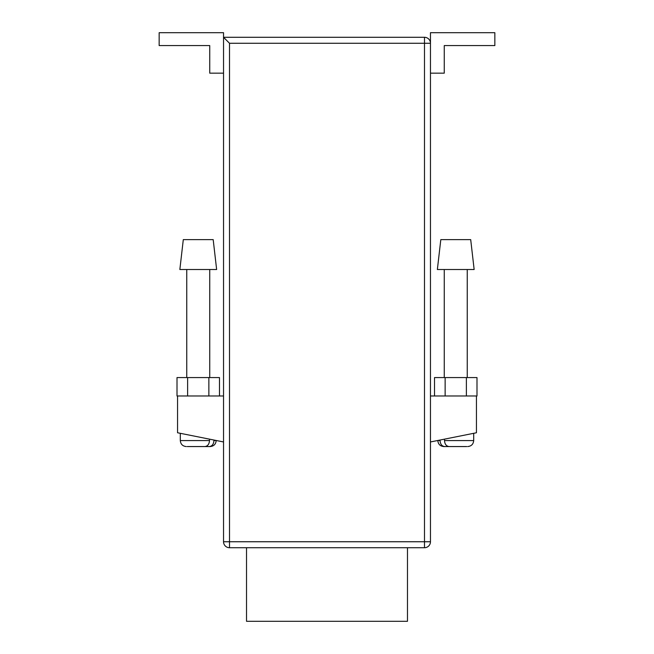 <?xml version="1.0" encoding="UTF-8"?>
<svg xmlns="http://www.w3.org/2000/svg" width="654" height="654" viewBox="0 0 654 654"><rect width="100%" height="100%" fill="white"/><g stroke="black" fill="none" stroke-linecap="round" stroke-linejoin="round"><path stroke-width="0.98" d="M246.525 547.725L246.525 621.3L407.475 621.3L407.475 547.725M229.513 43.278L229.513 541.749L424.487 541.749L424.487 547.725A5.976 5.976 0 0 0 430.463 541.749A5.976 5.976 0 0 1 424.487 547.725L229.513 547.725A5.976 5.976 0 0 1 223.537 541.749L223.537 37.294L424.487 37.294A5.976 5.976 0 0 1 430.463 43.278L430.463 541.749L424.487 541.749L424.487 43.278L229.513 43.278L223.537 37.294L223.537 32.7L159.159 32.7L159.159 45.576L209.738 45.576L209.738 73.166L223.537 73.166M223.537 441.957L177.553 432.76L177.553 395.972L223.537 395.972M430.463 441.957L476.447 432.76L476.447 395.972L430.463 395.972M430.463 43.278L424.487 43.278L424.487 37.294A5.976 5.976 0 0 1 430.463 43.278L430.463 32.7L494.841 32.7L494.841 45.576L444.262 45.576L444.262 73.166L430.463 73.166M476.447 395.972L476.995 395.972L476.995 377.579L466.376 377.579L466.376 395.972M434.518 395.972L434.518 377.579L466.376 377.579M445.137 377.579L445.137 395.972M219.482 395.972L219.482 377.579L177.005 377.579L177.005 395.972L177.553 395.972M208.863 377.579L208.863 395.972M187.624 377.579L187.624 395.972M213.188 239.626L183.3 239.626L179.85 269.522L216.637 269.522L213.188 239.626M209.509 439.153L209.509 440.583C209.206 444.254 207.637 446.249 204.8 446.559L187.257 446.559M188.213 446.559L202.961 446.559M213.94 440.044L213.94 440.583L216.18 440.485M210.204 446.559L209.231 446.559C212.068 446.257 213.637 444.262 213.94 440.583M203.1 446.559L209.231 446.559M470.7 239.626L474.15 269.522L437.363 269.522L440.812 239.626L470.7 239.626M440.06 440.044L440.06 440.583L437.82 440.485M444.491 439.153L444.491 440.583C444.794 444.254 446.363 446.249 449.2 446.559L466.743 446.559M465.787 446.559L451.039 446.559M450.9 446.559L444.769 446.559C441.932 446.257 440.363 444.262 440.06 440.583M437.82 440.583C438.18 444.213 440.167 446.208 443.804 446.559L444.769 446.559M229.513 547.725L229.513 541.749L223.537 541.749M180.308 433.316L180.308 440.583L209.509 440.583M473.692 433.316L473.692 440.583L444.491 440.583M186.75 269.522L186.75 377.579M209.738 269.522L209.738 377.579M216.18 440.583C215.82 444.213 213.833 446.208 210.196 446.559M180.308 440.583C180.667 444.213 182.654 446.208 186.292 446.559M444.262 269.522L444.262 377.579M467.25 269.522L467.25 377.579M473.692 440.583C473.332 444.213 471.346 446.208 467.708 446.559"/></g></svg>
